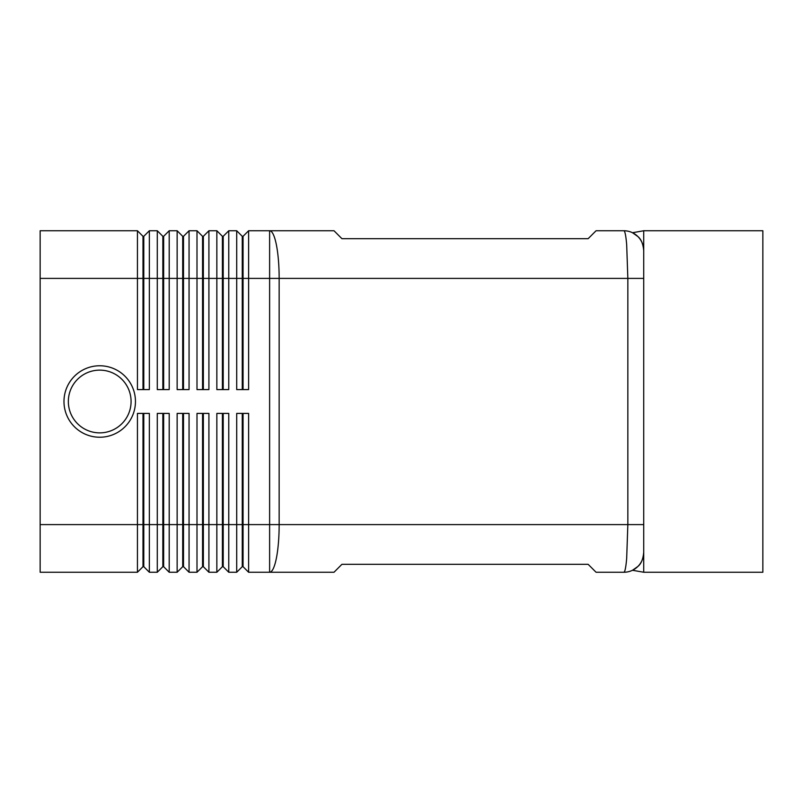 <?xml version="1.0" encoding="UTF-8"?>
<svg xmlns="http://www.w3.org/2000/svg" width="803" height="803" viewBox="0 0 803 803"><rect width="100%" height="100%" fill="white"/><g stroke="black" fill="none" stroke-linecap="round" stroke-linejoin="round"><path stroke-width="1.2" d="M135.456 401.5A35.733 35.733 0 0 1 99.713 437.233A35.733 35.733 0 0 1 63.979 401.5A35.733 35.733 0 0 1 99.713 365.766A35.733 35.733 0 0 1 135.456 401.5M242.265 413.415L242.265 566.687L243.058 566.687L248.619 572.248L333.998 572.248L341.937 564.308L588.127 564.308L596.077 572.248L623.871 572.248A19.854 19.854 0 0 0 643.725 552.394C643.093 559.129 641.155 563.806 637.913 566.436C641.155 563.806 643.093 559.129 643.725 552.394L643.725 250.606C643.123 243.961 641.185 239.284 637.913 236.564C641.406 239.786 643.354 244.463 643.725 250.606L643.725 230.752L762.85 230.752L762.85 572.248L643.725 572.248L643.725 250.606A19.854 19.854 0 0 0 623.871 230.752A19.854 19.854 0 0 1 634.28 233.693M637.913 236.564L632.503 232.729L637.913 236.564A19.854 19.854 0 0 1 643.725 250.606M40.15 524.6L40.15 572.248L137.433 572.248L142.994 566.687L143.787 566.687L149.348 572.248L149.348 413.415L137.433 413.415L137.433 524.6L40.15 524.6L40.15 230.752L137.433 230.752L137.433 389.585L149.348 389.585L149.348 230.752L157.288 230.752L157.288 389.585L169.202 389.585L169.202 230.752L177.142 230.752L177.142 389.585L189.056 389.585L189.056 230.752L196.996 230.752L196.996 389.585L208.91 389.585L208.91 230.752L216.85 230.752L216.85 389.585L228.765 389.585L228.765 230.752L236.704 230.752L236.704 389.585L248.619 389.585L248.619 278.4L269.617 278.4L269.617 230.752L333.998 230.752L341.937 238.692L588.127 238.692L596.077 230.752L623.871 230.752C624.955 230.963 625.898 235.62 626.681 244.704L627.846 278.4L643.725 278.4M643.725 524.6L279.153 524.6L279.153 278.4L627.846 278.4L627.846 524.6L626.681 558.296C625.898 567.38 624.955 572.037 623.871 572.248A19.854 19.854 0 0 0 635.615 568.404M142.994 389.585L142.994 236.313L143.787 236.313L143.787 389.585M137.433 230.752L142.994 236.313M248.619 572.248L248.619 524.6L269.617 524.6L269.617 572.248A47.648 9.536 90 0 0 276.362 558.296A47.648 9.536 90 0 0 279.153 524.6L269.617 524.6L269.617 278.4L279.153 278.4A47.648 9.536 90 0 0 276.362 244.704A47.648 9.536 90 0 0 269.617 230.752L248.619 230.752L248.619 278.4L243.058 278.4L243.058 389.585M162.848 389.585L162.848 236.313L163.641 236.313L163.641 389.585M157.288 230.752L162.848 236.313M182.703 389.585L182.703 236.313L183.496 236.313L183.496 389.585M177.142 230.752L182.703 236.313M202.557 389.585L202.557 236.313L203.35 236.313L203.35 389.585M196.996 230.752L202.557 236.313M222.411 389.585L222.411 236.313L223.204 236.313L223.204 389.585M216.85 230.752L222.411 236.313M243.058 236.313L243.058 278.4L242.265 278.4L242.265 236.313L243.058 236.313L248.619 230.752M236.704 230.752L242.265 236.313M143.787 566.687L143.787 413.415M142.994 413.415L142.994 524.6L137.433 524.6L137.433 572.248M162.848 413.415L162.848 566.687L163.641 566.687L169.202 572.248L169.202 413.415L157.288 413.415L157.288 524.6L142.994 524.6L142.994 566.687M222.411 413.415L222.411 566.687L223.204 566.687L228.765 572.248L228.765 413.415L216.85 413.415L216.85 572.248L208.91 572.248L208.91 413.415L196.996 413.415L196.996 572.248L189.056 572.248L189.056 413.415L177.142 413.415L177.142 572.248L169.202 572.248M228.765 572.248L236.704 572.248L236.704 524.6L223.204 524.6L223.204 413.415M149.348 572.248L157.288 572.248L157.288 524.6L163.641 524.6L163.641 413.415M163.641 566.687L163.641 524.6L182.703 524.6L182.703 566.687L177.142 572.248M182.703 566.687L183.496 566.687L183.496 413.415M183.496 566.687L189.056 572.248M202.557 413.415L202.557 566.687L203.35 566.687L203.35 413.415M203.35 566.687L208.91 572.248M223.204 566.687L223.204 524.6L182.703 524.6L182.703 413.415M243.058 566.687L243.058 413.415M637.913 566.436L632.503 570.271L637.913 566.436M632.503 232.729L643.725 230.752M643.725 572.248L632.503 570.271M242.265 566.687L236.704 572.248M236.704 413.415L236.704 524.6L248.619 524.6L248.619 413.415L236.704 413.415M222.411 566.687L216.85 572.248M202.557 566.687L196.996 572.248M162.848 566.687L157.288 572.248M242.265 389.585L242.265 278.4L40.15 278.4M223.204 236.313L228.765 230.752M203.35 236.313L208.91 230.752M183.496 236.313L189.056 230.752M163.641 236.313L169.202 230.752M143.787 236.313L149.348 230.752M131.08 401.5A31.367 31.367 0 0 1 99.713 432.867A31.367 31.367 0 0 1 68.345 401.5A31.367 31.367 0 0 1 99.713 370.133A31.367 31.367 0 0 1 131.08 401.5"/></g></svg>
